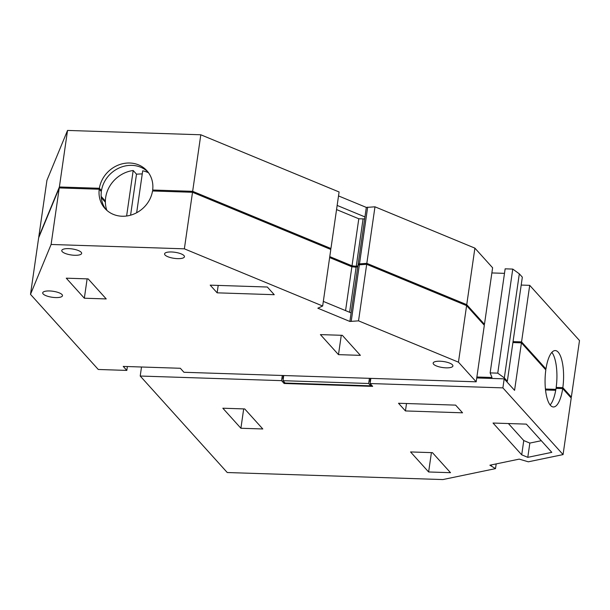 <?xml version="1.0" encoding="UTF-8"?>
<svg xmlns="http://www.w3.org/2000/svg" width="610" height="610" viewBox="0 0 610 610"><rect width="100%" height="100%" fill="white"/><g stroke="black" fill="none" stroke-linecap="round" stroke-linejoin="round"><path stroke-width="0.91" d="M200.804 134.779L192.653 191.326L330.94 248.514L339.091 191.975L200.804 134.779L67.535 130.433L46.932 180.316L38.788 236.855L59.383 186.98L99.369 188.284L101.481 190.617A28.22 25.254 137.9 0 1 120.345 167.453A28.22 25.254 137.9 0 1 147.917 171.936M474.893 248.133L466.741 304.672L484.462 324.322L492.613 267.775L474.893 248.133L374.975 206.813L366.32 207.415L338.519 195.924M67.535 130.433L59.383 186.98M192.653 191.326L152.668 190.023A28.22 25.254 -42.1 0 0 146.903 170.731A28.22 25.254 -42.1 0 0 119.049 164.799A28.22 25.254 -42.1 0 0 99.369 188.284M330.94 248.514L329.896 249.093M366.32 207.415L358.169 263.962L366.823 263.352L466.741 304.672M337.155 205.425L364.948 216.924M367.67 207.141L359.519 263.68M374.975 206.813L366.823 263.352M484.462 324.322L483.44 324.291M152.668 190.023L153.56 191.006M101.176 196.435L105.37 201.079M100.452 190.587L101.481 190.617M351.749 266.715L356.232 267.233M358.299 264.862L358.169 263.962M329.774 256.619L352.016 265.815L356.248 266.311L357.879 265.968M336.552 209.573L358.794 218.776L364.658 218.929M356.248 266.311L363.026 219.264M352.016 265.815L358.794 218.776M329.636 257.565L351.878 266.768L357.742 266.921M323.323 301.409L351.116 312.907L358.032 264.915L366.686 264.305L466.604 305.625L484.325 325.275L476.181 381.814L458.453 362.172L358.535 320.852L349.888 321.462L317.833 308.202L322.659 306.014L184.365 248.827L51.103 244.473L30.5 294.356L98.271 369.477L126.827 370.415L123.212 366.404L180.324 368.272L141.512 367.006L140.208 376.034L227.256 472.529L442.852 479.567L495.503 468.625L496.182 463.905M30.5 294.356L38.651 237.808L59.246 187.926L99.232 189.23L101.344 191.571A28.22 25.254 137.9 0 0 106.094 209.657M101.283 197.648L105.37 202.185M99.232 189.23A28.22 25.254 -42.1 0 0 104.996 208.529A28.22 25.254 -42.1 0 0 132.85 214.453A28.22 25.254 -42.1 0 0 152.53 190.976L192.516 192.28L330.803 249.467L322.659 306.014M345.565 310.612L351.878 266.768M349.621 312.289L356.11 267.256M351.116 312.907L349.888 321.462M359.381 264.633L351.23 321.18M366.686 264.305L358.535 320.852M466.604 305.625L458.453 362.172M180.324 368.272L183.938 372.275L476.181 381.814M59.246 187.926L51.103 244.473M192.516 192.28L184.365 248.827M126.827 370.415L127.383 366.541M217.137 292.83L210.206 285.152L267.325 287.02L274.248 294.699L217.137 292.83L218.205 285.411M338.481 354.639L320.41 334.608L342.309 335.317L360.38 355.356L338.481 354.639L341.272 335.286M84.34 298.221L106.231 298.93L88.16 278.9L66.269 278.183L84.34 298.221L87.123 278.869M172.6 258.076A10.042 3.05 -171.8 0 0 184.449 256.741A10.042 3.05 -171.8 0 0 176.427 252.532A10.042 3.05 -171.8 0 0 164.57 253.874A10.042 3.05 -171.8 0 0 172.6 258.076M74.702 255.277A10.034 3.05 -171.8 0 0 81.641 253.386A10.034 3.05 -171.8 0 0 68.701 248.628A10.034 3.05 -171.8 0 0 61.77 250.519A10.034 3.05 -171.8 0 0 74.702 255.277M441.129 367.289A9.973 3.027 -171.8 0 0 452.91 365.954A9.973 3.027 -171.8 0 0 444.934 361.776A9.973 3.027 -171.8 0 0 433.153 363.11A9.973 3.027 -171.8 0 0 441.129 367.289M50.691 297.017A9.973 3.027 -171.8 0 0 62.472 295.69A9.973 3.027 -171.8 0 0 54.496 291.511A9.973 3.027 -171.8 0 0 42.715 292.846A9.973 3.027 -171.8 0 0 50.691 297.017M142.244 173.964A29.936 26.787 -42.1 0 0 141.314 173.919L136.495 174.17L133.186 170.495A29.936 26.787 -42.1 0 0 106.857 210.358M148.535 172.76A29.936 26.787 -42.1 0 0 142.702 170.808L136.655 212.745M126.621 216.009L133.186 170.495M130.586 215.193L136.495 174.17M495.503 468.625L489.891 465.216L519.201 459.124L528.321 461.808L563.068 454.587L502.892 387.876L504.188 378.848L476.738 377.948M370.842 378.375L370.102 383.537L372.657 386.374L284.13 383.484L284.321 382.165M502.892 387.876L370.102 383.537M504.188 378.848L514.573 390.354L521.42 342.843L545.828 369.896A28.22 9.226 -88.1 0 0 553.407 406.969A28.22 9.226 -88.1 0 0 562.694 388.593L556.03 388.372A28.22 9.226 91.9 0 1 550.136 404.956M282.316 375.486L281.568 380.648L140.208 376.034M281.568 380.648L284.13 383.484M526.354 424.125L493.032 423.035L521.71 454.824L527.787 457.34L551.806 452.345L526.354 424.125M240.904 428.258L262.796 428.967L244.724 408.936L222.833 408.22L240.904 428.258L243.687 408.906M428.624 471.972L450.515 472.689L432.444 452.658L410.553 451.941L428.624 471.972L431.415 452.62M405.444 410.942L398.513 403.263L455.632 405.124L462.555 412.81L405.444 410.942L406.512 403.523M563.068 454.587L571.212 398.04L562.694 388.593M370.369 381.654L369.988 381.646L370.461 378.368M512.911 342.561L521.42 342.843M491.363 465.826L491.5 464.881M283.36 375.524L282.887 378.802M527.787 457.34L529.846 443.081L541.306 440.702M521.71 454.824L523.761 440.565L529.846 443.081M508.397 423.538L523.761 440.565M555.71 390.308L545.531 389.973M570.518 397.262L571.349 397.087L562.832 387.64A28.22 9.226 91.9 0 0 555.253 350.567A28.22 9.226 91.9 0 0 545.965 368.943L544.943 368.913M545.965 368.943L521.558 341.89L513.048 341.615M562.832 387.64L556.167 387.419L557.052 388.41M555.87 389.355L545.432 389.02M506.315 381.204L507.337 381.235L504.325 377.895L497.76 373.145L490.15 372.893L492.011 377.491L476.875 377.003M283.741 375.539L283.002 380.693L285.106 383.034L370.781 385.833L368.669 383.492L369.416 378.33M370.781 385.833L370.971 384.506M556.167 387.419A28.22 9.226 91.9 0 0 551.852 352.359M571.349 397.087L579.5 340.54L529.709 285.343L521.558 341.89M521.199 285.068L529.709 285.343M504.325 377.895L519.323 273.837L522.335 277.169L507.337 381.235M519.323 273.837L512.758 269.079L505.141 268.835L490.15 372.893M497.76 373.145L512.758 269.079M368.669 383.492L283.002 380.693M504.493 273.349L491.866 272.937"/></g></svg>
